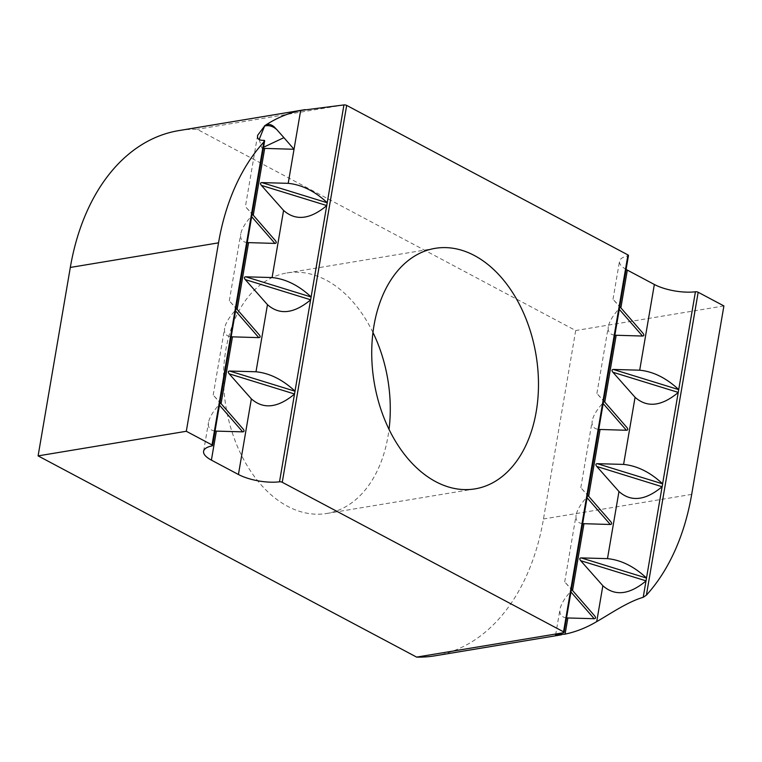 <?xml version="1.0" encoding="UTF-8"?>
<svg xmlns="http://www.w3.org/2000/svg" width="762" height="762" viewBox="0 0 762 762"><rect width="100%" height="100%" fill="white"/><g stroke="black" fill="none" stroke-linecap="round" stroke-linejoin="round"><path stroke-width="0.57" stroke-dasharray="3.81 2.86" d="M294.027 149.276L274.11 126.787M259.147 139.503L261.871 148.104L263.547 147.237M263.357 148.361L261.871 148.104M626.097 269.424A30.48 10.316 9.7 0 1 619.506 261.271A30.48 10.316 9.7 0 1 627.917 255.88A2.029 0.686 -170.3 0 0 628.479 255.518M594.665 615.925L564.699 581.911L571.071 588.797L570.519 591.664C564.471 598.408 560.965 604.276 560.022 609.276C559.26 614.324 561.432 617.191 566.537 617.877M610.772 521.703L580.806 487.69L587.178 494.576L586.626 497.443C580.577 504.187 577.072 510.054 576.129 515.055C575.367 520.103 577.539 522.97 582.644 523.656M626.878 427.482L596.903 393.478L603.647 400.774L603.285 400.355L602.732 403.222C596.684 409.966 593.179 415.833 592.226 420.834C591.474 425.882 593.646 428.758 598.751 429.435M642.985 333.261L613.01 299.256L619.392 306.133L618.839 309.001C612.781 315.744 609.286 321.612 608.333 326.612C607.581 331.661 609.752 334.537 614.858 335.213M435.007 655.806A216.237 145.571 80.6 0 0 543.477 518.979L575.691 330.537L197.158 129.302A216.237 145.571 80.6 0 0 178.784 130.607M259.28 334.851L229.305 300.838L236.049 308.134L235.677 307.715L235.134 310.582C229.076 317.335 225.581 323.202 224.628 328.193C223.876 333.251 226.047 336.118 231.143 336.804M247.25 242.583C242.154 241.897 239.982 239.03 240.735 233.972C241.687 228.981 245.183 223.114 251.231 216.36L251.784 213.493L245.412 206.616L275.377 240.63M344.253 104.889L197.158 129.302M243.173 429.073L213.198 395.059L219.58 401.936L219.027 404.803C212.969 411.556 209.474 417.424 208.521 422.415C207.769 427.472 209.941 430.34 215.046 431.025M723.9 305.933L575.691 330.537M372.961 332.48A121.901 82.067 80.6 0 0 326.222 280.14A121.901 82.067 80.6 0 0 286.931 272.948A121.901 82.067 80.6 0 0 225.933 406.641A121.901 82.067 80.6 0 0 326.85 513.464A121.901 82.067 80.6 0 0 389.039 429.339M563.499 632.746L570.519 591.664M571.024 588.74L586.626 497.443M587.121 494.519L602.732 403.222M603.228 400.298L618.839 309.001M619.335 306.076L627.917 255.88M691.686 494.376L543.477 518.979M251.736 213.436L264.224 140.351M211.998 445.903L219.027 404.803M219.523 401.879L235.134 310.582M235.629 307.658L251.231 216.36M564.699 581.911L576.129 515.055M555.612 635.032L560.022 609.276M613.01 299.256L619.506 261.271M596.903 393.478L608.333 326.612M580.806 487.69L592.226 420.834M257.585 135.379L245.412 206.616M203.587 451.304L208.521 422.415M213.198 395.059L224.628 328.193M229.305 300.838L240.735 233.972M286.931 272.948L435.15 248.345M326.85 513.464L475.069 488.871"/><path stroke-width="1.14" d="M276.511 129.321L274.33 127.016C271.034 124.035 267.748 123.654 264.49 125.882L264.633 125.997C269.062 124.978 273.167 126.235 276.958 129.788L274.11 126.787M263.547 147.237L283.921 137.655L276.958 129.788M283.921 137.655L294.027 149.276L263.357 148.361M264.633 125.997L259.147 139.503M295.065 391.23L229.648 371.037L255.994 371.77C269.653 373.17 282.654 379.638 295.008 391.163L294.503 394.087C277.816 407.956 263.433 409.546 251.355 398.878L238.43 474.497A30.48 10.316 -170.3 0 0 279.511 481.803A2.029 0.686 9.7 0 1 282.254 482.289L563.537 631.812A2.029 0.686 9.7 0 1 564.051 632.403L628.479 255.518A2.029 0.686 -170.3 0 0 627.955 254.927L346.672 105.404A2.029 0.686 -170.3 0 0 344.253 104.889L300.657 110.471L288.207 183.337C301.857 184.728 314.868 191.195 327.222 202.721L326.717 205.645C310.029 219.513 295.646 221.104 283.569 210.436L261.385 185.376L326.803 205.569M564.051 632.403A2.029 0.686 9.7 0 1 563.728 632.698L555.622 635.032L565.09 634.127L567.852 617.972L566.537 617.877M587.064 497.777L610.295 524.485L582.644 523.656M620.868 307.829L627.317 270.1A30.48 10.316 9.7 0 1 626.097 269.424M619.277 309.334L642.509 336.042L614.858 335.213M603.171 403.555L626.402 430.263L598.751 429.435M563.728 632.698L416.633 657.111A216.237 145.571 80.6 0 0 435.007 655.806L561.346 634.832M646.567 578.082L581.149 557.898L607.485 558.632C621.144 560.022 634.146 566.49 646.5 578.025L646.005 580.949C629.307 594.808 614.924 596.408 602.856 585.74L596.722 621.592C608.152 615.22 627.469 601.78 643.204 597.322L646.395 595.151A216.237 145.571 80.6 0 0 691.686 494.376L723.9 305.933L698.173 292.256A2.029 0.686 -170.3 0 0 695.43 291.77A30.48 10.316 9.7 0 1 654.348 284.474L639.699 370.189C653.358 371.58 666.359 378.047 678.713 389.582L678.218 392.506C661.521 406.365 647.138 407.965 635.07 397.297L612.886 372.237L678.304 392.42M596.722 621.592A216.237 145.571 -99.4 0 1 565.09 634.127M238.43 474.497L211.398 460.124L216.351 431.121L215.046 431.025M264.595 126.025L257.594 135.379L257.556 137.036C257.756 139.398 259.985 140.503 264.224 140.351L263.814 142.065A216.237 145.571 80.6 0 0 218.523 242.84L186.309 431.282L212.036 444.96A2.029 0.686 9.7 0 1 212.56 445.551A2.029 0.686 9.7 0 1 211.998 445.903A30.48 10.316 -170.3 0 0 203.587 451.304A30.48 10.316 -170.3 0 0 211.398 460.124M186.309 431.282L38.1 455.886L416.633 657.111M570.967 591.998L594.189 618.706C595.808 618.573 595.979 617.658 594.703 615.963L571.433 589.216L594.703 615.963M594.189 618.706L567.852 617.972M610.295 524.485C611.915 524.351 612.086 523.437 610.81 521.741L587.54 494.995L610.81 521.741M626.402 430.263C628.021 430.13 628.183 429.216 626.916 427.52L603.647 400.774L626.916 427.52M642.509 336.042C644.119 335.909 644.29 334.994 643.014 333.299L619.754 306.553L643.014 333.299M678.78 389.639L613.362 369.456C611.724 369.599 611.572 370.522 612.886 372.237M613.362 369.456L639.699 370.189M662.197 486.642L662.673 483.86L597.256 463.677C595.627 463.82 595.465 464.744 596.779 466.458L662.111 486.728C645.414 500.586 631.031 502.187 618.963 491.519L596.779 466.458M662.673 483.86L662.607 483.803C650.253 472.269 637.251 465.801 623.592 464.41L597.256 463.677M581.149 557.898C579.52 558.041 579.358 558.965 580.673 560.68L646.09 580.863M235.572 310.925L258.804 337.633L231.143 336.804M264.49 125.882A216.237 145.571 -99.4 0 1 300.657 110.471M305.133 109.633L178.784 130.607A216.237 145.571 80.6 0 0 70.314 267.443L38.1 455.886M264.224 140.351L264.662 140.741L212.56 445.551M251.679 216.703L274.911 243.411C276.52 243.269 276.692 242.354 275.415 240.668L252.155 213.922L275.415 240.668M274.911 243.411L247.25 242.583M258.804 337.633C260.413 337.49 260.585 336.575 259.309 334.889L236.049 308.134L259.309 334.889M219.466 405.146L242.697 431.854C244.307 431.711 244.478 430.797 243.202 429.111L219.942 402.355L243.202 429.111M242.697 431.854L216.351 431.121M272.101 277.549C285.76 278.949 298.761 285.417 311.115 296.942L310.61 299.866C293.922 313.734 279.54 315.325 267.462 304.657L245.278 279.597C243.973 277.892 244.126 276.958 245.755 276.816L272.101 277.549L283.569 210.436M327.279 202.787L261.861 182.594C260.233 182.747 260.071 183.671 261.385 185.376M261.861 182.594L288.207 183.337M229.648 371.037C228.019 371.18 227.867 372.113 229.181 373.818L294.589 394.011M251.355 398.878L229.181 373.818M602.856 585.74L580.673 560.68M627.317 270.1L654.348 284.474M389.039 429.339A121.901 82.067 80.6 0 0 372.961 332.48M474.431 255.546A121.901 82.067 -99.4 0 1 538.486 383.877A121.901 82.067 -99.4 0 1 475.069 488.871A121.901 82.067 -99.4 0 1 374.142 382.048A121.901 82.067 -99.4 0 1 435.15 248.345A121.901 82.067 -99.4 0 1 474.431 255.546M627.955 254.927L563.537 631.812M572.548 590.493L583.959 523.751M604.761 402.05L616.163 335.309M588.655 496.272L600.065 429.53M698.173 292.256L646.395 595.151M695.43 291.77L678.713 389.582M678.218 392.506L662.607 483.803M662.111 486.728L646.5 578.025M646.005 580.949L643.204 597.322M618.963 491.519L607.485 558.632M635.07 397.297L623.592 464.41M263.814 142.065L212.036 444.96M253.26 215.189L264.671 148.457M218.523 242.84L70.314 267.443M221.056 403.631L232.458 336.899M343.938 104.937L327.222 202.721M326.717 205.645L311.115 296.942M310.696 299.79L245.278 279.597M311.172 297.009L245.755 276.816M282.254 482.289L346.672 105.404M310.61 299.866L295.008 391.163M294.503 394.087L279.511 481.803M267.462 304.657L255.994 371.77M237.153 309.41L248.564 242.678"/></g></svg>
